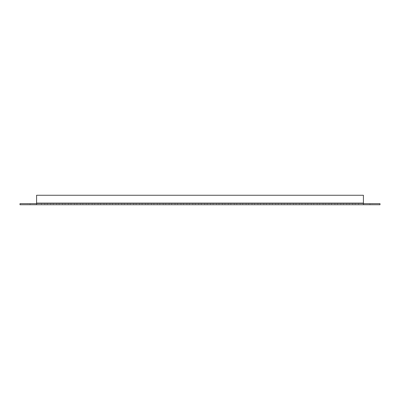 <?xml version="1.0" encoding="UTF-8"?>
<svg xmlns="http://www.w3.org/2000/svg" width="400" height="400" viewBox="0 0 400 400"><rect width="100%" height="100%" fill="white"/><g stroke="black" fill="none" stroke-linecap="round" stroke-linejoin="round"><path stroke-width="0.3" stroke-dasharray="2 1.5" d="M372.305 203.655L380 203.655L369.94 203.655L380 203.655L369.94 203.655L372.305 203.655L372.305 204.735L380 204.735L380 203.655L380 204.735L369.94 204.735L380 204.735L380 203.655L380 204.735L369.94 204.735L372.305 204.735L372.305 203.655M363.425 203.655L380 203.655L380 204.735L363.425 204.735L363.425 203.655L36.58 203.655L363.42 203.655L363.425 204.735L363.42 203.655M36.58 203.105L36.58 204.735L36.58 203.655L36.575 204.735L36.575 203.655L36.575 204.735L20 204.735L20 203.655L36.575 203.655L36.58 203.105L36.58 204.735L363.42 204.735L363.42 203.105L36.58 203.105L36.58 195.265L363.42 195.265L363.42 203.105L363.42 195.265L363.42 203.105L36.58 203.105L36.58 195.265L363.42 195.265L36.58 195.265L36.58 203.105L363.42 203.105M27.695 203.655L20 203.655L30.06 203.655L20 203.655L30.06 203.655L27.695 203.655L27.695 204.735L30.06 204.735L20 204.735L20 203.655L20 204.735L30.06 204.735L20 204.735L20 203.655L20 204.735L27.695 204.735L27.695 203.655M43.09 203.655L44.77 203.655L43.09 203.655M49.015 203.655L47.335 203.655L49.015 203.655M54.935 203.655L53.255 203.655L54.935 203.655M60.855 203.655L62.53 203.655L60.855 203.655M66.775 203.655L68.455 203.655L66.775 203.655M72.695 203.655L74.375 203.655L72.695 203.655M78.62 203.655L76.94 203.655L78.62 203.655M84.54 203.655L82.865 203.655L84.54 203.655M90.46 203.655L92.135 203.655L90.46 203.655M96.38 203.655L98.06 203.655L96.38 203.655M102.305 203.655L100.625 203.655L102.305 203.655M108.225 203.655L106.545 203.655L108.225 203.655M114.145 203.655L115.82 203.655L114.145 203.655M120.065 203.655L121.745 203.655L120.065 203.655M125.985 203.655L127.665 203.655L125.985 203.655M131.91 203.655L130.23 203.655L131.91 203.655M137.83 203.655L136.15 203.655L137.83 203.655M143.75 203.655L145.425 203.655L143.75 203.655M149.67 203.655L151.35 203.655L149.67 203.655M155.59 203.655L157.27 203.655L155.59 203.655M161.515 203.655L159.835 203.655L161.515 203.655M167.435 203.655L165.755 203.655L167.435 203.655M173.355 203.655L175.03 203.655L173.355 203.655M179.275 203.655L180.955 203.655L179.275 203.655M185.195 203.655L186.875 203.655L185.195 203.655M191.12 203.655L189.44 203.655L191.12 203.655M197.04 203.655L198.715 203.655L197.04 203.655M202.96 203.655L201.285 203.655L202.96 203.655M208.88 203.655L210.56 203.655L208.88 203.655M214.805 203.655L213.125 203.655L214.805 203.655M220.725 203.655L219.045 203.655L220.725 203.655M226.645 203.655L224.97 203.655L226.645 203.655M232.565 203.655L234.245 203.655L232.565 203.655M238.485 203.655L240.165 203.655L238.485 203.655M244.41 203.655L242.73 203.655L244.41 203.655M250.33 203.655L248.65 203.655L250.33 203.655M256.25 203.655L257.925 203.655L256.25 203.655M262.17 203.655L263.85 203.655L262.17 203.655M268.09 203.655L269.77 203.655L268.09 203.655M274.015 203.655L272.335 203.655L274.015 203.655M279.935 203.655L278.255 203.655L279.935 203.655M285.855 203.655L284.18 203.655L285.855 203.655M291.775 203.655L293.455 203.655L291.775 203.655M297.695 203.655L299.375 203.655L297.695 203.655M303.62 203.655L301.94 203.655L303.62 203.655M309.54 203.655L307.865 203.655L309.54 203.655M315.46 203.655L317.135 203.655L315.46 203.655M321.38 203.655L323.06 203.655L321.38 203.655M327.305 203.655L325.625 203.655L327.305 203.655M333.225 203.655L331.545 203.655L333.225 203.655M339.145 203.655L340.82 203.655L339.145 203.655M345.065 203.655L346.745 203.655L345.065 203.655M350.985 203.655L352.665 203.655L350.985 203.655M356.91 203.655L355.23 203.655L356.91 203.655M43.09 204.735L44.77 204.735L43.09 204.735M49.015 204.735L47.335 204.735L49.015 204.735M54.935 204.735L53.255 204.735L54.935 204.735M60.855 204.735L62.53 204.735L60.855 204.735M66.775 204.735L68.455 204.735L66.775 204.735M72.695 204.735L74.375 204.735L72.695 204.735M78.62 204.735L76.94 204.735L78.62 204.735M84.54 204.735L82.865 204.735L84.54 204.735M90.46 204.735L92.135 204.735L90.46 204.735M96.38 204.735L98.06 204.735L96.38 204.735M102.305 204.735L100.625 204.735L102.305 204.735M108.225 204.735L106.545 204.735L108.225 204.735M114.145 204.735L115.82 204.735L114.145 204.735M120.065 204.735L121.745 204.735L120.065 204.735M125.985 204.735L127.665 204.735L125.985 204.735M131.91 204.735L130.23 204.735L131.91 204.735M137.83 204.735L136.15 204.735L137.83 204.735M143.75 204.735L145.425 204.735L143.75 204.735M149.67 204.735L151.35 204.735L149.67 204.735M155.59 204.735L157.27 204.735L155.59 204.735M161.515 204.735L159.835 204.735L161.515 204.735M167.435 204.735L165.755 204.735L167.435 204.735M173.355 204.735L175.03 204.735L173.355 204.735M179.275 204.735L180.955 204.735L179.275 204.735M185.195 204.735L186.875 204.735L185.195 204.735M191.12 204.735L189.44 204.735L191.12 204.735M197.04 204.735L198.715 204.735L197.04 204.735M202.96 204.735L201.285 204.735L202.96 204.735M208.88 204.735L210.56 204.735L208.88 204.735M214.805 204.735L213.125 204.735L214.805 204.735M220.725 204.735L219.045 204.735L220.725 204.735M226.645 204.735L224.97 204.735L226.645 204.735M232.565 204.735L234.245 204.735L232.565 204.735M238.485 204.735L240.165 204.735L238.485 204.735M244.41 204.735L242.73 204.735L244.41 204.735M250.33 204.735L248.65 204.735L250.33 204.735M256.25 204.735L257.925 204.735L256.25 204.735M262.17 204.735L263.85 204.735L262.17 204.735M268.09 204.735L269.77 204.735L268.09 204.735M274.015 204.735L272.335 204.735L274.015 204.735M279.935 204.735L278.255 204.735L279.935 204.735M285.855 204.735L284.18 204.735L285.855 204.735M291.775 204.735L293.455 204.735L291.775 204.735M297.695 204.735L299.375 204.735L297.695 204.735M303.62 204.735L301.94 204.735L303.62 204.735M309.54 204.735L307.865 204.735L309.54 204.735M315.46 204.735L317.135 204.735L315.46 204.735M321.38 204.735L323.06 204.735L321.38 204.735M327.305 204.735L325.625 204.735L327.305 204.735M333.225 204.735L331.545 204.735L333.225 204.735M339.145 204.735L340.82 204.735L339.145 204.735M345.065 204.735L346.745 204.735L345.065 204.735M350.985 204.735L352.665 204.735L350.985 204.735M356.91 204.735L355.23 204.735L356.91 204.735M369.94 204.735L369.94 203.655L369.94 204.735M30.06 204.735L30.06 203.655L30.06 204.735M44.77 204.735L44.77 203.655L44.77 204.735M41.415 204.735L41.415 203.655L41.415 204.735M50.69 204.735L50.69 203.655L50.69 204.735M47.335 204.735L47.335 203.655L47.335 204.735M56.61 204.735L56.61 203.655L56.61 204.735M53.255 204.735L53.255 203.655L53.255 204.735M62.53 204.735L62.53 203.655L62.53 204.735M59.18 204.735L59.18 203.655L59.18 204.735M68.455 204.735L68.455 203.655L68.455 204.735M65.1 204.735L65.1 203.655L65.1 204.735M74.375 204.735L74.375 203.655L74.375 204.735M71.02 204.735L71.02 203.655L71.02 204.735M80.295 204.735L80.295 203.655L80.295 204.735M76.94 204.735L76.94 203.655L76.94 204.735M86.215 204.735L86.215 203.655L86.215 204.735M82.865 204.735L82.865 203.655L82.865 204.735M92.135 204.735L92.135 203.655L92.135 204.735M88.785 204.735L88.785 203.655L88.785 204.735M98.06 204.735L98.06 203.655L98.06 204.735M94.705 204.735L94.705 203.655L94.705 204.735M103.98 204.735L103.98 203.655L103.98 204.735M100.625 204.735L100.625 203.655L100.625 204.735M109.9 204.735L109.9 203.655L109.9 204.735M106.545 204.735L106.545 203.655L106.545 204.735M115.82 204.735L115.82 203.655L115.82 204.735M112.47 204.735L112.47 203.655L112.47 204.735M121.745 204.735L121.745 203.655L121.745 204.735M118.39 204.735L118.39 203.655L118.39 204.735M127.665 204.735L127.665 203.655L127.665 204.735M124.31 204.735L124.31 203.655L124.31 204.735M133.585 204.735L133.585 203.655L133.585 204.735M130.23 204.735L130.23 203.655L130.23 204.735M139.505 204.735L139.505 203.655L139.505 204.735M136.15 204.735L136.15 203.655L136.15 204.735M145.425 204.735L145.425 203.655L145.425 204.735M142.075 204.735L142.075 203.655L142.075 204.735M151.35 204.735L151.35 203.655L151.35 204.735M147.995 204.735L147.995 203.655L147.995 204.735M157.27 204.735L157.27 203.655L157.27 204.735M153.915 204.735L153.915 203.655L153.915 204.735M163.19 204.735L163.19 203.655L163.19 204.735M159.835 204.735L159.835 203.655L159.835 204.735M169.11 204.735L169.11 203.655L169.11 204.735M165.755 204.735L165.755 203.655L165.755 204.735M175.03 204.735L175.03 203.655L175.03 204.735M171.68 204.735L171.68 203.655L171.68 204.735M180.955 204.735L180.955 203.655L180.955 204.735M177.6 204.735L177.6 203.655L177.6 204.735M186.875 204.735L186.875 203.655L186.875 204.735M183.52 204.735L183.52 203.655L183.52 204.735M192.795 204.735L192.795 203.655L192.795 204.735M189.44 204.735L189.44 203.655L189.44 204.735M198.715 204.735L198.715 203.655L198.715 204.735M195.365 204.735L195.365 203.655L195.365 204.735M204.635 204.735L204.635 203.655L204.635 204.735M201.285 204.735L201.285 203.655L201.285 204.735M210.56 204.735L210.56 203.655L210.56 204.735M207.205 204.735L207.205 203.655L207.205 204.735M216.48 204.735L216.48 203.655L216.48 204.735M213.125 204.735L213.125 203.655L213.125 204.735M222.4 204.735L222.4 203.655L222.4 204.735M219.045 204.735L219.045 203.655L219.045 204.735M228.32 204.735L228.32 203.655L228.32 204.735M224.97 204.735L224.97 203.655L224.97 204.735M234.245 204.735L234.245 203.655L234.245 204.735M230.89 204.735L230.89 203.655L230.89 204.735M240.165 204.735L240.165 203.655L240.165 204.735M236.81 204.735L236.81 203.655L236.81 204.735M246.085 204.735L246.085 203.655L246.085 204.735M242.73 204.735L242.73 203.655L242.73 204.735M252.005 204.735L252.005 203.655L252.005 204.735M248.65 204.735L248.65 203.655L248.65 204.735M257.925 204.735L257.925 203.655L257.925 204.735M254.575 204.735L254.575 203.655L254.575 204.735M263.85 204.735L263.85 203.655L263.85 204.735M260.495 204.735L260.495 203.655L260.495 204.735M269.77 204.735L269.77 203.655L269.77 204.735M266.415 204.735L266.415 203.655L266.415 204.735M275.69 204.735L275.69 203.655L275.69 204.735M272.335 204.735L272.335 203.655L272.335 204.735M281.61 204.735L281.61 203.655L281.61 204.735M278.255 204.735L278.255 203.655L278.255 204.735M287.53 204.735L287.53 203.655L287.53 204.735M284.18 204.735L284.18 203.655L284.18 204.735M293.455 204.735L293.455 203.655L293.455 204.735M290.1 204.735L290.1 203.655L290.1 204.735M299.375 204.735L299.375 203.655L299.375 204.735M296.02 204.735L296.02 203.655L296.02 204.735M305.295 204.735L305.295 203.655L305.295 204.735M301.94 204.735L301.94 203.655L301.94 204.735M311.215 204.735L311.215 203.655L311.215 204.735M307.865 204.735L307.865 203.655L307.865 204.735M317.135 204.735L317.135 203.655L317.135 204.735M313.785 204.735L313.785 203.655L313.785 204.735M323.06 204.735L323.06 203.655L323.06 204.735M319.705 204.735L319.705 203.655L319.705 204.735M328.98 204.735L328.98 203.655L328.98 204.735M325.625 204.735L325.625 203.655L325.625 204.735M334.9 204.735L334.9 203.655L334.9 204.735M331.545 204.735L331.545 203.655L331.545 204.735M340.82 204.735L340.82 203.655L340.82 204.735M337.47 204.735L337.47 203.655L337.47 204.735M346.745 204.735L346.745 203.655L346.745 204.735M343.39 204.735L343.39 203.655L343.39 204.735M352.665 204.735L352.665 203.655L352.665 204.735M349.31 204.735L349.31 203.655L349.31 204.735M358.585 204.735L358.585 203.655L358.585 204.735M355.23 204.735L355.23 203.655L355.23 204.735"/><path stroke-width="0.6" d="M36.575 203.655L20 203.655L20 204.735L36.575 204.735L36.58 203.655M363.42 203.655L363.425 204.735L380 204.735L380 203.655L363.425 203.655M363.42 203.105L363.42 204.735L36.575 204.735L36.58 195.265L363.42 195.265L363.42 203.105L36.58 203.105"/></g></svg>
